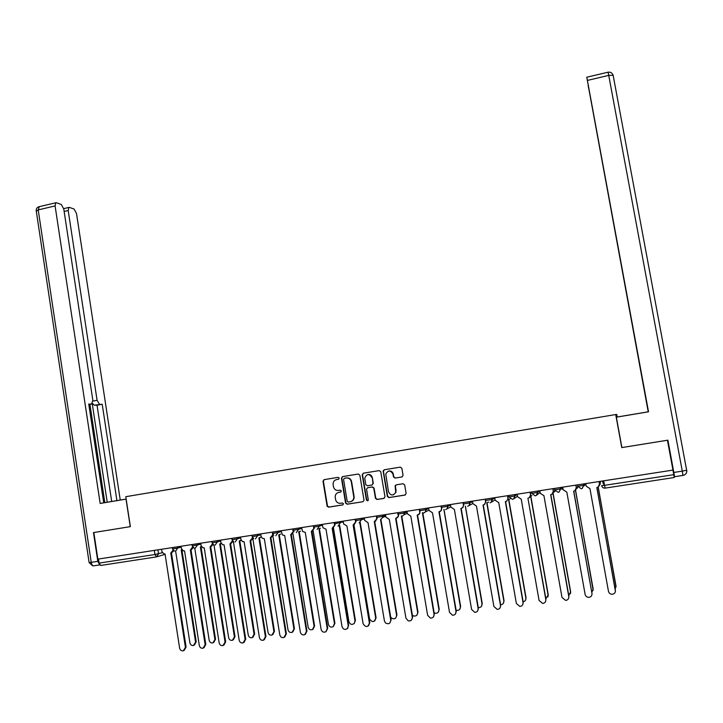 <?xml version="1.0" encoding="UTF-8"?>
<svg xmlns="http://www.w3.org/2000/svg" width="723" height="723" viewBox="0 0 723 723"><rect width="100%" height="100%" fill="white"/><g stroke="black" fill="none" stroke-linecap="round" stroke-linejoin="round"><path stroke-width="1.08" d="M339.223 478.147L338.138 477.343L324.085 479.647L322.991 481.238L327.139 506.254L328.613 507.157L342.702 504.925L343.47 503.768L342.386 502.991L340.56 503.28C338.147 503.452 336.52 502.349 335.68 499.991L335.237 497.469C335.047 494.758 336.222 493.059 338.753 492.381L340.578 492.083L341.346 490.935L340.262 490.158L338.436 490.447C336.005 490.619 334.378 489.516 333.547 487.13L333.122 484.663C332.932 481.952 334.107 480.253 336.629 479.566L338.454 479.268L339.223 478.147M401.934 476.972L403.063 475.354L401.871 468.305L400.271 467.13L384.256 469.769L383.127 470.944L387.356 496.43L388.947 497.605L404.997 495.065L406.127 493.448L404.681 484.916L403.082 483.741L396.204 484.844L395.101 485.865L395.716 492.336C393.131 495.978 390.736 495.815 388.531 491.839L385.748 474.089C388.143 470.049 390.565 470.067 393.005 474.161L393.466 476.909L395.065 478.084L402.205 476.9L395.065 478.084M615.716 414.541L621.753 447.591L667.437 440.244L672.968 470.095L97.849 559.132L93.836 532.526L130.366 526.642L125.784 496.692L615.716 414.541L616.764 414.433L617.234 416.99L648.224 411.812L588.215 85.54M359.855 475.192L358.292 474.026L342.548 476.611L341.455 478.21L345.567 503.054L347.13 504.22L362.91 501.726L364.04 500.361L359.855 475.192M363.308 473.204L379.186 470.601L380.768 471.767L384.979 496.8L383.859 498.409L377.035 499.494L375.454 498.31L373.755 488.17L372.173 486.995L367.673 487.727L366.543 489.064L368.332 500.072L366.444 500.171L362.205 474.812L363.308 473.204M672.941 470.104L674.261 477.514L605.151 488.115L604.527 485.341L673.791 474.677M156.358 556.918L100.705 565.449L99.087 563.118L154.966 554.514L162.323 552.706M98.473 559.033L99.087 563.118M338.644 479.213L336.584 479.575M338.527 492.426L340.822 492.011M324.247 479.62L323.362 481.156L327.51 506.145L328.983 507.04L343 504.826M342.693 476.593L341.807 478.129L345.928 502.964L347.483 504.112L362.91 501.726M344.338 478.301L343.561 479.421L347.185 501.238L348.278 502.051L350.212 501.744C352.625 501.129 353.818 499.539 353.791 496.954L351.261 481.708C350.556 479.069 348.893 477.831 346.263 477.984L344.582 478.246M350.962 501.554C353.131 500.804 354.189 499.241 354.134 496.855L353.746 496.638M344.69 478.228L346.615 477.912C349.236 477.749 350.908 478.988 351.604 481.626L354.089 496.538M367.718 487.709L372.499 486.904L374.071 488.079L375.77 498.21L377.352 499.385L384.229 498.292M363.434 473.185L362.53 474.731L366.769 500.063L367.844 500.894M371.993 477.659C369.218 473.42 366.796 473.592 364.754 478.183L365.775 484.609L367.347 485.784L371.848 485.052L372.978 483.786L372.318 477.578C371.631 475.192 370.095 474.18 367.718 474.541M372.173 484.97L372.969 483.452M372.318 477.578L373.285 483.362M388.658 471.044C391.062 470.673 392.607 471.685 393.303 474.089L393.764 476.837L395.354 478.002M393.511 494.803L396.005 492.236L395.797 490.682M396.186 484.853L395.373 486.371L396.087 490.583M384.347 469.751L383.443 471.306L387.655 496.321L389.245 497.505L405.377 494.948M175.644 551.179L189.905 642.864C190.429 644.844 191.631 645.72 193.502 645.503L195.572 642.114L181.211 549.914L181.862 549.76M181.88 549.805L196.222 641.78L194.397 645.088M161.572 549.263L161.943 551.64L163.913 553.908L165.034 553.926L179.62 648.124C180.163 650.149 181.383 651.043 183.29 650.827L185.413 647.356L170.773 553.041L173.068 550.149M173.71 550.745L171.586 552.824M171.468 552.878L186.082 647.013L184.22 650.402M194.767 548.179L209.191 640.298C209.733 642.295 210.953 643.172 212.86 642.928L214.912 639.53L200.379 546.959L201.446 546.606M201.03 546.814L215.526 639.204L213.746 642.503M214.017 545.006L228.649 637.695C229.2 639.728 230.447 640.605 232.39 640.325L234.415 636.927L219.72 543.985L221.166 543.344M212.951 544.871L213.737 544.907M221.256 543.524L220.551 543.759M220.334 543.85L235.002 636.601L233.267 639.9M125.106 499.277L100.172 503.452L55.093 205.919L38.211 209.905L91.234 562.349L97.813 561.328L93.475 532.58L130.248 526.66L126.028 499.123M125.106 499.25L116.909 500.614L102.205 404.238L94.261 405.178L92.517 403.452M88.83 404.609L91.613 404.085L88.748 404.04L103.732 502.846L116.909 500.614M103.732 502.846L100.172 503.452M92.924 401.093L97.09 400.307L68.197 210.529L64.148 211.478M97.09 400.307L99.449 404.193M120.253 500.054L76.493 213.439L74.108 209.074L69.471 207.411L68.83 207.438L68.197 210.529M91.613 404.085L92.833 400.217L63.769 208.974L61.292 204.482L56.448 202.747L55.761 202.774L55.093 205.919M97.813 561.328L99.666 564.799M107.221 502.241L92.264 403.796M104.844 502.639L89.932 404.401M111.694 501.491L97.045 405.214L94.261 405.178M97.045 405.214L102.205 404.238M617.216 417.026L648.224 411.812M673.881 472.435L682.277 471.134L682.955 475.418L674.595 476.701L667.898 440.162L621.897 447.564L616.358 417.18L648.468 411.803L628.269 302.322M616.358 417.18L648.468 411.803M628.233 302.331L586.778 77.225L608.07 72.192L608.739 75.391L587.392 80.425L586.778 77.225M648.522 411.803L587.392 80.425M674.586 476.701L673.926 475.409M628.594 304.049L648.269 411.803M628.441 304.076L627.663 299.376M588.793 88.685L627.6 299.385M588.73 88.703L588.133 85.558M181.057 546.254L181.428 548.64L183.317 550.881L184.555 550.926L199.313 645.522C199.864 647.564 201.111 648.468 203.046 648.215L205.142 644.744L190.339 550.04L192.625 546.931M193.285 547.627L191.197 549.805M191.017 549.878L205.793 644.401L203.967 647.781M200.714 543.208L201.084 545.603L202.874 547.817L204.238 547.898L219.168 642.883C219.738 644.961 221.012 645.865 222.982 645.585L225.052 642.105L210.077 547.004L212.463 543.832M213.032 544.473L210.935 546.769M210.727 546.859L225.675 641.762L223.886 645.142M232.815 541.925L233.448 541.87L248.26 635.083C248.848 637.153 250.122 638.02 252.101 637.704L254.08 634.306L239.214 540.985L240.795 540.217M241.157 540.244L240.054 540.75M239.81 540.849L254.65 633.981L252.951 637.27M252.869 538.879L268.052 632.444C268.658 634.559 269.977 635.427 272.002 635.047L273.918 631.658L258.879 537.948L260.397 537.261M260.958 537.072L259.738 537.722M259.449 537.831L274.46 631.333L272.806 634.613M272.914 536.213L288.007 629.778C288.658 631.965 290.022 632.824 292.11 632.354L293.918 628.992L278.716 534.903L280.153 534.288M280.678 534.107L279.575 534.659M279.259 534.785L294.433 628.667L292.842 631.929M220.533 540.144L220.913 542.548L222.567 544.708L224.094 544.853L239.196 640.226C239.792 642.349 241.093 643.244 243.109 642.919L245.133 639.439L229.977 543.949L232.49 540.732M232.942 541.274L230.845 543.705M230.601 543.804L245.73 639.105L243.985 642.467M232.2 540.144L232.3 540.786M240.524 537.044L240.913 539.457L242.395 541.545L244.121 541.771L259.403 637.55C260.018 639.719 261.365 640.605 263.434 640.226L265.395 636.755L250.059 540.858L252.679 537.596M253.014 538.029L250.935 540.623M250.655 540.732L265.956 636.421L264.266 639.774M252.011 535.264L252.228 536.602M252.228 536.638L252.399 537.686M260.696 533.926L261.084 536.349L262.35 538.31L264.32 538.671L279.783 634.848C280.443 637.09 281.843 637.966 283.976 637.487L285.829 634.044L270.312 537.749L273.05 534.433M273.258 534.731L271.206 537.505M270.881 537.632L286.362 633.71L284.726 637.053M272.282 532.128L272.67 534.559M292.942 533.61L308.134 627.094C308.848 629.39 310.294 630.221 312.463 629.588L314.098 626.299L298.716 531.821L300.027 531.315M300.524 531.143L299.602 531.577M299.232 531.712L314.586 625.982L313.05 629.218M281.039 530.772L282.422 534.966L284.699 535.535L300.343 632.128C301.075 634.469 302.548 635.327 304.763 634.686L306.444 631.315L290.745 534.604L293.601 531.242M293.665 531.342L291.649 534.36M291.288 534.496L306.95 630.98L305.377 634.297M292.725 528.965L293.122 531.405M313.113 530.809L328.432 624.383C329.272 626.868 330.845 627.636 333.131 626.705L334.451 623.578L318.897 528.757M319.132 528.676L319.955 528.377M320.434 528.206L319.792 528.459M319.385 528.612L334.912 623.271L333.294 626.597M301.563 527.6L302.63 531.486L305.26 532.381L321.084 629.371C321.952 631.911 323.552 632.706 325.892 631.757L327.239 628.558L311.351 531.441L314.252 528.043L312.282 531.179M311.866 531.342L327.718 628.224L326.055 631.64M313.348 525.775L313.755 528.224M333.448 527.862L348.911 621.653C350.104 624.545 351.911 625.133 354.315 623.389L354.984 620.84L339.259 525.729M339.711 525.558L355.409 620.533L354.008 623.714M322.268 524.392L323.009 527.808L326.001 529.191L342.015 626.597C343.235 629.561 345.079 630.158 347.537 628.386L348.224 625.775L332.146 528.242L335.038 524.835L333.095 527.98M334.876 523.795L334.659 522.476L334.866 523.804L343.271 521.861M332.634 528.152L348.667 625.449L347.23 628.703M334.162 522.548L334.568 525.006M353.936 524.817L369.561 618.897C372.273 622.711 374.315 622.44 375.689 618.093L359.819 522.747M360.226 522.521L376.087 617.767L374.767 620.912M343.154 521.156L343.633 523.94L346.923 525.973L363.127 623.804C365.901 627.709 367.989 627.437 369.39 622.982L353.122 525.025L356.005 521.599L354.107 524.744M355.608 519.231L356.005 521.599M353.583 524.943L369.815 622.657L368.45 625.865M355.156 519.304L355.562 521.771M390.664 616.963L391.459 618.066C394.496 619.602 396.204 618.68 396.584 615.291L380.542 519.647M380.94 519.539L396.945 614.984L395.716 618.075M364.229 517.894L364.645 520.37L368.034 522.729L384.428 620.976L385.513 622.973C388.622 624.555 390.366 623.606 390.745 620.135L374.288 521.771L377.162 518.337L375.309 521.473M376.755 515.951L377.162 518.337M374.713 521.69L391.134 619.819L389.869 622.982M376.331 516.023L376.746 518.499M412.354 615.137L413.583 615.942C416.249 616.376 417.605 615.228 417.65 612.48L401.355 516.014M401.735 515.951L417.993 612.182L416.855 615.201M385.495 514.604L385.91 517.09L389.326 519.457L405.928 618.129L408.143 620.822C410.863 621.265 412.255 620.09 412.3 617.279L395.644 518.49L398.002 516.656L398.5 515.047L398.382 516.493L396.701 518.174M398.102 512.652L398.5 515.047M396.041 518.418L412.661 616.963L411.486 620.063M397.704 512.715L398.129 515.201M434.152 612.797L435.3 613.258C437.749 613.348 438.951 612.137 438.915 609.643L422.422 512.77M422.774 512.706L439.223 609.344L438.192 612.291M406.941 511.278L407.365 513.782L410.818 516.159L427.618 615.255L430.348 618.093C432.851 618.183 434.089 616.954 434.053 614.396L417.189 515.174L419.358 513.8L420.036 511.721L419.702 513.646L418.301 514.839M419.629 509.317L420.036 511.721M417.56 515.119L434.369 614.08L433.312 617.099M419.268 509.372L419.692 511.875M456.123 610.239L456.972 610.447C459.304 610.384 460.434 609.155 460.361 606.787L443.886 509.462M443.994 509.444L460.641 606.489L459.729 609.335M428.594 507.935L429.019 510.438L432.508 512.824L449.507 612.354L452.526 615.246C454.912 615.174 456.068 613.917 455.996 611.486L438.933 511.839L440.894 510.781L441.771 508.368L441.211 510.628L440.108 511.468M441.355 505.955L441.771 508.368M439.268 511.785L456.285 611.179L455.345 614.098M441.03 506.01L441.455 508.522M478.274 607.537L478.743 607.6C481.012 607.437 482.096 606.199 482.006 603.895L465.332 506.154M465.413 506.145L482.25 603.606L481.464 606.326M450.429 504.546L450.863 507.067L454.387 509.462L471.586 609.426L474.803 612.345C477.126 612.173 478.237 610.917 478.138 608.558L460.876 508.468L462.657 507.627L463.696 504.988L462.937 507.483L462.124 508.052M463.28 502.557L463.696 504.988M461.175 508.414L478.4 608.242L477.587 611.034M462.982 502.602L463.416 505.133M500.614 604.708L500.659 604.708C502.883 604.482 503.949 603.244 503.841 600.985L486.76 502.856L488.341 502.196M488.576 502.06L488.07 502.404M487.013 502.819L504.048 600.696L503.398 603.271M472.471 501.138L472.914 503.669L476.466 506.064L493.881 606.47L497.234 609.399C499.512 609.182 500.596 607.907 500.488 605.594L483.018 505.061L484.636 504.383L485.829 501.572L484.356 504.591M485.404 499.132L485.829 501.572M483.28 505.015L500.714 605.287L500.036 607.926M485.142 499.177L485.585 501.717M523.136 601.762C525.106 601.319 526.019 600.081 525.874 598.048L508.585 499.494L510.04 498.942M508.811 499.466L526.046 597.758L525.54 600.144M494.722 497.695L495.165 500.235L498.753 502.648L516.376 603.488L519.837 606.434C522.096 606.172 523.163 604.889 523.045 602.602L505.359 501.626L506.85 501.066L508.161 498.129L506.823 501.075M507.727 495.68L508.161 498.129M505.594 501.59L523.235 602.295L522.711 604.753M507.501 495.716L507.944 498.264M545.865 598.716L548.097 595.083L530.61 496.105L531.956 495.635M530.799 496.077L548.242 594.794L547.88 596.963M517.171 494.216L517.614 496.773L521.238 499.186L539.078 600.479L542.63 603.434C544.88 603.136 545.937 601.852 545.811 599.584L527.907 498.165L545.964 599.286L545.585 601.509M530.257 492.191L530.691 494.649L529.534 497.496M528.124 498.129L529.281 497.686L530.691 494.649M530.067 492.218L530.519 494.776M568.784 595.544L570.537 592.083L552.95 493.321M553.33 492.589L555.454 489.833M555.589 489.814L554.622 491.866M553.077 493.131L570.646 591.803L570.42 593.7M539.819 490.709L540.28 493.276L543.931 495.698L561.988 597.442L565.63 600.406C567.862 600.09 568.92 598.798 568.784 596.538L550.664 494.668L551.947 494.252L553.438 491.143L552.489 493.827M553.005 488.667L553.438 491.143M550.827 494.64L568.902 596.24L568.667 598.183M552.842 488.694L553.303 491.269M591.893 592.254L593.167 589.064L575.454 490.311M576.321 488.929L577.903 486.299M578.002 486.299L577.297 488.152M575.562 490.203L593.149 590.357M562.693 487.175L563.145 489.742L566.841 492.182L585.115 594.369C585.621 596.267 586.859 597.261 588.829 597.352C591.071 597.008 592.119 595.716 591.974 593.466L573.637 491.134L574.839 490.772L576.394 487.6L575.716 490.031M575.951 485.115L576.394 487.6M573.764 491.116L591.974 593.466M575.833 485.133L576.294 487.718M615.201 588.811L616.014 586.019L598.147 487.139M599.575 485.043L600.316 481.346M600.406 481.337L600.217 484.238M598.228 487.085L616.05 586.94M585.766 483.597L586.236 486.181L589.959 488.631L608.459 591.278C608.983 593.194 610.239 594.189 612.236 594.27C614.478 593.908 615.535 592.607 615.39 590.357L596.818 487.573L597.957 487.248L599.566 484.021L599.204 486.028M599.114 481.536L599.566 484.021M596.909 487.555L615.427 591.297M599.033 481.545L599.503 484.139M602.575 480.994L602.964 483.109L604.482 485.088M157.948 549.832L158.563 553.809L156.484 556.9L154.966 554.514L154.324 550.393M165.097 554.324L157.099 556.71M583.461 483.958L583.714 485.35L584.988 483.723M577.505 484.88L577.758 486.263L583.714 485.35L582.241 488.423L581.265 488.748L577.758 486.263M560.307 487.537L560.551 488.929L562.331 487.23M554.405 488.45L554.649 489.842L560.551 488.929L559.177 491.938L558.12 492.309L554.649 489.86M537.361 491.089L537.605 492.471L539.828 490.745M531.513 492.002L531.757 493.375L537.605 492.471L536.339 495.409L535.192 495.842L531.767 493.402M514.631 494.613L514.875 495.987L517.207 494.433M508.838 495.508L509.073 496.882L514.875 495.987L513.737 498.825L512.48 499.34L509.082 496.918M492.11 498.102L492.345 499.466L494.776 498.039M469.787 501.554L470.022 502.91L472.553 501.572M447.673 504.979L447.908 506.335L450.519 505.052M425.766 508.368L425.992 509.715L428.685 508.495M404.049 511.73L404.274 513.077L407.049 511.893M377.261 517.243L382.729 516.403L382.503 515.065L382.747 516.403L385.594 515.246M355.978 520.533L361.41 519.701L361.193 518.364L361.419 519.692L364.338 518.572M340.054 521.635L340.28 522.964L338.048 526.181M319.105 524.88L319.322 526.199L322.386 525.115M298.337 528.097L298.554 529.408L301.681 528.341M277.759 531.278L277.966 532.589L281.166 531.532M257.352 534.442L257.56 535.743L260.822 534.695M237.126 537.569L237.334 538.87L240.651 537.831M217.072 540.677L217.28 541.97L220.66 540.931M197.189 543.75L197.397 545.043L200.84 544.012M177.487 546.805L177.686 548.088L181.184 547.058M172.309 547.609L172.517 548.911L177.686 548.088L175.59 551.188M191.993 544.555L192.201 545.865L197.397 545.043L195.282 548.161M211.848 541.482L212.056 542.792L217.28 541.97L215.147 545.097M231.875 538.382L232.083 539.701L237.334 538.87L235.183 542.015M252.074 535.255L252.282 536.574L257.56 535.743L255.4 538.906M272.444 532.101L272.661 533.42L277.966 532.589L275.788 535.77M293.005 528.92L293.222 530.239L298.554 529.408L296.358 532.598M313.737 525.711L313.954 527.031L319.322 526.199L317.108 529.408M364.401 518.906L361.419 519.692L359.168 522.937M385.757 516.213L382.738 517.442L382.729 516.403L382.738 517.442L380.479 519.656M398.735 513.926L404.274 513.077L404.085 514.695L401.979 516.339M420.406 510.583L425.992 509.715L425.585 511.757L423.687 513.005M442.268 507.203L447.908 506.335L447.284 508.676L445.576 509.634M464.338 503.795L470.022 502.91L469.209 505.467L467.673 506.236M486.606 500.352L492.345 499.466L491.36 502.187L489.977 502.801M540.126 492.408L536.773 495.056M562.892 488.314L561.952 489.236M585.702 483.606L584.238 485.829M603.705 480.822L604.527 485.341L601.608 485.621C602.114 487.383 603.298 488.215 605.151 488.115M604.067 482.819L603.045 483.063L602.666 480.985M604.5 485.196L602.964 483.109M196.222 641.78L195.572 642.114M185.413 647.356L186.082 647.013M215.526 639.204L214.912 639.53M235.002 636.601L234.415 636.927M99.738 564.916L93.683 565.838C92.535 565.91 91.713 564.744 91.234 562.349L89.11 562.512L36.295 211.206L38.211 209.905L39.277 206.67M686.778 470.194L682.277 471.134L608.739 75.391L613.14 75.282L686.588 469.95M608.052 72.192L608.07 72.192C610.564 71.884 612.254 72.924 613.14 75.282L686.642 470.284C686.949 472.544 686.091 474.152 684.048 475.11L682.964 475.409M686.778 470.203C687.04 472.462 686.127 474.098 684.048 475.11M205.142 644.744L205.793 644.401M225.052 642.105L225.675 641.762M254.65 633.981L254.08 634.306M274.46 631.333L273.918 631.658M294.433 628.667L293.918 628.992M245.133 639.439L245.73 639.105M265.395 636.755L265.956 636.421M285.829 634.044L286.362 633.71M314.586 625.982L314.098 626.299M306.444 631.315L306.95 630.98M334.912 623.271L334.451 623.578M327.239 628.558L327.718 628.224M172.526 548.974L174.568 551.125M404.012 511.739L404.085 514.695L407.284 513.303M425.72 508.377L425.585 511.757L428.974 510.185M447.627 504.988L447.284 508.676L450.836 506.904M469.724 501.563L469.209 505.467L472.878 503.479M492.137 498.264L491.36 502.187L495.11 499.927M514.55 494.622L514.794 496.014L513.737 498.825L517.523 496.24M537.279 491.107L537.523 492.508L536.339 495.409M560.217 487.555L560.47 488.965L559.177 491.938M583.371 483.967L583.624 485.395L582.241 488.423M192.21 545.928L194.135 548.052M212.065 542.865L213.845 544.943M232.092 539.765L233.701 541.78M252.3 536.638L253.683 538.554M272.67 533.493L273.791 535.237M293.231 530.311L294.026 531.785M313.972 527.103L314.424 528.161M334.894 523.868L335.029 524.347M536.999 492.652L537.65 492.923M559.213 489.263L560.596 489.598M36.213 210.782C36.105 208.748 37 207.411 38.906 206.76L55.761 202.774M89.128 562.593L92.68 565.847M68.83 207.438L63.714 208.64M347.537 628.386L347.989 628.052"/></g></svg>
